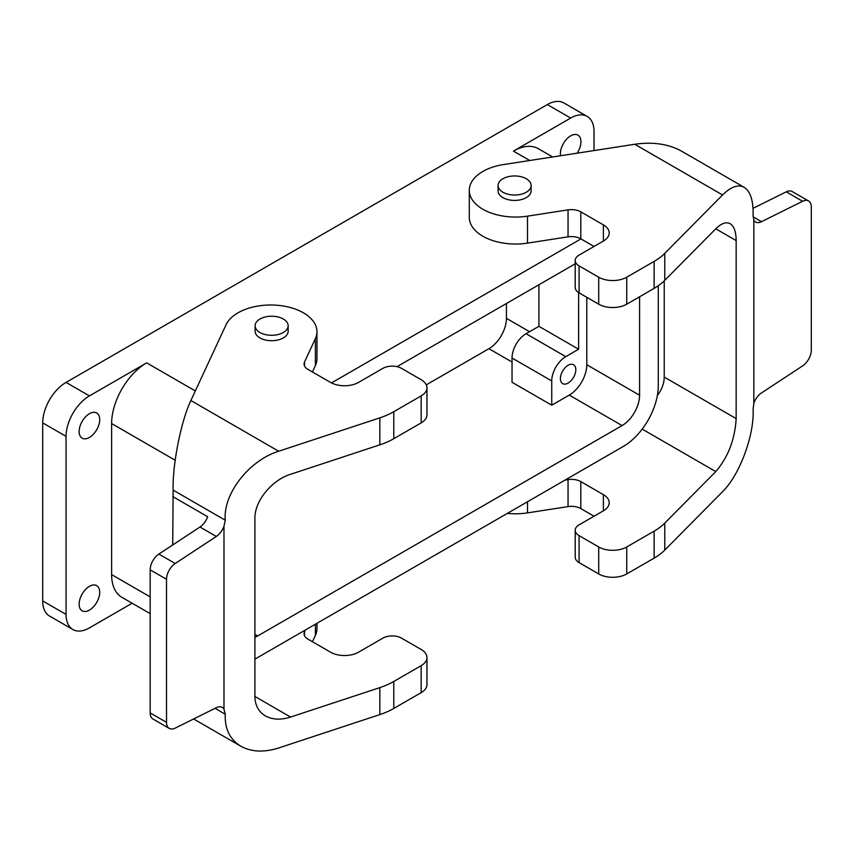 <?xml version="1.0" encoding="UTF-8"?>
<svg xmlns="http://www.w3.org/2000/svg" width="854" height="854" viewBox="0 0 854 854"><rect width="100%" height="100%" fill="white"/><g stroke="black" fill="none" stroke-linecap="round" stroke-linejoin="round"><path stroke-width="1.28" d="M305.337 630.028L304.526 631.779A13.216 7.633 180 0 0 304.077 633.753A13.216 7.633 180 0 0 307.952 639.144L330.519 652.178A19.823 11.444 180 0 0 358.552 652.178L382.848 638.151A13.216 7.633 180 0 1 401.54 638.151L421.161 649.478A19.823 11.444 180 0 1 426.968 657.569A19.823 11.444 180 0 1 421.161 665.661L393.779 681.471A66.078 38.152 180 0 1 379.838 687.619L290.584 717.061C280.806 720.146 272.394 719.762 265.359 715.908C258.548 711.766 255.068 705.287 254.908 696.458L254.908 518.421C254.513 501.255 271.519 480.204 290.584 474.28L379.838 444.838A66.078 38.152 0 0 0 393.779 438.689L421.161 422.879A19.823 11.444 0 0 0 426.968 414.788L426.968 387.812A19.823 11.444 180 0 1 421.161 395.904L393.779 411.713A66.078 38.152 180 0 1 379.838 417.862L278.692 451.232L190.88 400.526C181.005 421.193 172.337 464.928 173.138 490.121L172.711 544.937M379.838 687.619L379.838 714.595L278.692 747.965C264.014 752.587 251.396 752.011 240.849 746.225C229.854 739.479 224.655 728.814 225.264 714.232L215.037 708.329M575.212 260.481A13.216 7.633 180 0 1 579.087 255.09L603.383 241.063A19.823 11.444 180 0 0 609.19 232.971A19.823 11.444 180 0 0 603.383 224.88L580.816 211.845A13.216 7.633 180 0 0 568.049 209.87L527.516 216.147A46.255 26.709 180 0 1 469.284 190.346A46.255 26.709 180 0 1 503.572 164.555L634.757 144.262C652.947 141.657 668.586 143.984 681.652 151.222L744.197 187.336C738.166 184.154 730.96 186.695 722.569 194.958L664.775 253.35A66.078 38.152 180 0 1 654.121 261.399L626.74 277.208A19.823 11.444 180 0 1 598.707 277.208L579.087 265.882A13.216 7.633 180 0 1 575.212 260.481L575.212 287.456A13.216 7.633 0 0 0 579.087 292.858L598.707 304.184A19.823 11.444 0 0 0 626.74 304.184L654.121 288.374A66.078 38.152 0 0 0 664.775 280.325L715.769 228.797C721.363 223.3 726.167 221.602 730.191 223.716C734.077 226.171 736.073 231.786 736.159 240.572L736.159 418.609C734.931 439.479 728.131 457.136 715.769 471.589L664.775 523.107A66.078 38.152 180 0 1 654.121 531.156L626.74 546.966A19.823 11.444 180 0 1 598.707 546.966L579.087 535.639A13.216 7.633 180 0 1 575.212 530.249A13.216 7.633 180 0 1 579.087 524.847L603.383 510.82A19.823 11.444 180 0 0 609.19 502.728A19.823 11.444 180 0 0 603.383 494.637L580.816 481.603L580.816 508.578L594.032 516.222M575.212 530.249L575.212 557.224A13.216 7.633 0 0 0 579.087 562.615L598.707 573.941A19.823 11.444 0 0 0 626.74 573.941L654.121 558.132A66.078 38.152 0 0 0 664.775 550.083L722.569 491.69C739.564 475.144 754.466 435.006 753.1 409.493L753.826 403.227A13.216 7.633 -60 0 1 761.501 392.936L802.611 365.886A13.216 7.633 -60 0 0 811.3 350.097L811.3 207.02A13.216 7.633 -60 0 0 808.567 200.968A13.216 7.633 -60 0 0 802.611 201.277L761.501 221.688A13.216 7.633 -60 0 1 755.544 221.997A13.216 7.633 -60 0 1 753.826 220.257L753.826 403.227M379.838 714.595A66.078 38.152 0 0 0 393.779 708.446L421.161 692.637A19.823 11.444 0 0 0 426.968 684.545L426.968 657.569M753.826 220.257L753.1 215.475C753.441 200.733 750.474 191.36 744.197 187.336M808.567 200.968L792.213 191.531A13.216 7.633 120 0 0 786.256 191.83L753.025 208.333M531.124 185.489L531.124 190.89A16.514 9.533 180 0 1 514.61 200.423A16.514 9.533 180 0 1 498.085 190.89L498.085 185.489A16.514 9.533 0 0 0 502.921 192.235A16.514 9.533 0 0 0 520.929 194.306A16.514 9.533 0 0 0 531.124 185.489A16.514 9.533 0 0 0 526.288 178.753A16.514 9.533 0 0 0 508.279 176.682A16.514 9.533 0 0 0 498.085 185.489M223.983 526.16L223.983 709.13A13.216 7.633 -60 0 0 222.275 707.39A13.216 7.633 -60 0 0 216.318 707.699L175.209 728.11A13.216 7.633 -60 0 1 169.252 728.409A13.216 7.633 -60 0 1 166.519 722.367L166.519 579.279A13.216 7.633 -60 0 1 175.209 563.501L216.318 536.451A13.216 7.633 -60 0 0 223.983 526.16L225.264 520.214C222.873 494.092 248.952 460.423 278.692 451.232M175.209 563.501L158.855 554.065L199.964 527.014A13.216 7.633 120 0 0 207.629 516.713L172.711 496.558M158.855 554.065A13.216 7.633 120 0 0 150.165 569.842L150.165 712.919A13.216 7.633 120 0 0 152.898 718.972L169.252 728.409M223.983 709.13L225.264 714.232M312.425 641.728L315.393 635.344A46.255 26.709 0 0 0 316.962 628.437L316.962 623.313M195.32 390.951L146.664 362.854L89.424 395.904A33.039 19.076 120 0 0 66.057 436.362L66.057 614.41A33.039 19.076 120 0 0 72.9 629.537A33.039 19.076 120 0 0 89.424 627.893L132.146 603.234M254.908 659.096A49.553 28.609 120 0 0 256.456 658.242L623.239 446.482A49.553 28.609 120 0 0 658.285 385.794L658.285 285.738M552.623 156.965L538.212 148.649A49.553 28.609 120 0 0 513.435 151.105L570.675 118.055L547.318 104.572L66.057 382.411A33.039 19.076 120 0 0 42.7 422.879L42.7 600.917A33.039 19.076 120 0 0 49.543 616.044L72.9 629.537M259.968 332.505A16.514 9.533 0 0 0 277.966 334.576A16.514 9.533 0 0 0 288.161 325.769A16.514 9.533 0 0 0 283.325 319.022A16.514 9.533 0 0 0 265.327 316.951A16.514 9.533 0 0 0 255.122 325.769A16.514 9.533 0 0 0 259.968 332.505M580.816 508.578A13.216 7.633 0 0 0 568.049 506.603L527.516 512.88A46.255 26.709 0 0 1 507.393 513.371M580.816 481.603A13.216 7.633 180 0 0 568.049 479.628L565.017 480.097M657.377 395.466C661.893 389.467 664.177 383.339 664.231 377.084L664.231 280.859M580.816 211.845L580.816 238.821L594.032 246.454M580.816 238.821A13.216 7.633 0 0 0 568.049 236.846L527.516 243.123A46.255 26.709 0 0 1 469.284 217.322L469.284 190.346M190.88 400.526L226.032 324.787A46.255 26.709 180 0 1 276.749 305.23A46.255 26.709 180 0 1 316.962 331.704A46.255 26.709 180 0 1 315.393 338.611L304.526 362.011L304.526 365.96M304.526 362.011A13.216 7.633 180 0 0 304.077 363.985A13.216 7.633 180 0 0 307.952 369.387L330.519 382.411A19.823 11.444 180 0 0 358.552 382.411L382.848 368.384A13.216 7.633 180 0 1 401.54 368.384L421.161 379.72A19.823 11.444 180 0 1 426.968 387.812M538.906 326.313L578.617 349.233L565.764 356.652L526.053 333.722L538.906 326.313L538.906 284.766M568.102 365.288A10.899 6.298 120 0 0 560.982 374.895A10.899 6.298 120 0 0 562.658 383.627A10.899 6.298 120 0 0 573.557 377.34A10.899 6.298 120 0 0 573.557 364.743A10.899 6.298 120 0 0 568.102 365.288M565.764 356.652A19.823 11.444 120 0 0 551.748 380.937L551.748 405.212L512.037 382.282L512.037 358.007A19.823 11.444 120 0 1 526.053 333.722M426.295 384.855L488.904 348.699A24.777 14.304 120 0 0 506.433 318.35L506.433 303.512M79.144 604.162A14.539 8.391 120 0 0 82.155 610.813A14.539 8.391 120 0 0 96.694 602.422A14.539 8.391 120 0 0 96.694 585.63A14.539 8.391 120 0 0 85.485 589.527A14.539 8.391 120 0 0 79.144 604.162M79.144 431.516A14.539 8.391 120 0 0 82.155 438.166A14.539 8.391 120 0 0 96.694 429.775A14.539 8.391 120 0 0 96.694 412.984A14.539 8.391 120 0 0 85.485 416.88A14.539 8.391 120 0 0 79.144 431.516M146.664 362.854A49.553 28.609 120 0 0 111.618 423.552L111.618 574.614A49.553 28.609 120 0 0 121.876 597.309L150.165 613.631M577.176 153.165A14.539 8.391 120 0 0 577.944 135.135A14.539 8.391 120 0 0 566.736 139.031A14.539 8.391 120 0 0 560.395 153.667A14.539 8.391 120 0 0 560.566 155.738M594.032 150.56L594.032 131.548A33.039 19.076 120 0 0 587.189 116.422L563.832 102.928A33.039 19.076 120 0 0 547.318 104.572M587.189 116.422A33.039 19.076 120 0 0 570.675 118.055M578.617 349.233L578.617 292.57M551.748 405.212L569.276 395.092A24.777 14.304 120 0 0 586.794 364.754L586.794 297.309M569.276 395.092L622.075 425.58A24.777 14.304 120 0 0 639.593 395.231L639.593 296.765M254.908 637.308A24.777 14.304 120 0 0 257.63 635.984L622.075 425.58M397.014 366.676L575.212 263.801M580.955 238.906L331.48 382.934M288.161 325.769L288.161 331.16A16.514 9.533 180 0 1 271.647 340.703A16.514 9.533 180 0 1 255.122 331.16L255.122 325.769M312.425 371.97L315.393 365.587A46.255 26.709 0 0 0 316.962 358.68L316.962 331.704M290.584 717.061L254.908 696.458M626.74 277.208L626.74 304.184M654.121 261.399L654.121 288.374M626.74 546.966L626.74 573.941M654.121 531.156L654.121 558.132M421.161 665.661L421.161 692.637M393.779 681.471L393.779 708.446M421.161 395.904L421.161 422.879M393.779 411.713L393.779 438.689M379.838 417.862L379.838 444.838M664.775 523.107L664.775 550.083M664.775 253.35L664.775 280.325M802.611 201.277L786.256 191.83M761.501 221.688L753.1 216.841M722.569 194.958L634.757 144.262M225.264 520.214L173.138 490.121M216.318 536.451L199.964 527.014M166.519 579.279L150.165 569.842M166.519 722.367L150.165 712.919M529.736 160.509L513.435 151.105M715.769 471.589L642.197 429.103M736.159 418.609L664.231 377.084M736.159 240.572L715.769 228.797M315.393 624.221L315.393 635.344M304.526 631.779L304.526 635.728M603.383 224.88L603.383 241.063M568.049 209.87L568.049 236.846M527.516 216.147L527.516 243.123M603.383 494.637L603.383 510.82M579.087 535.639L579.087 562.615M598.707 546.966L598.707 573.941M529.555 331.704L506.433 318.35M512.037 362.053L488.904 348.699M66.057 614.41L42.7 600.917M66.057 436.362L42.7 422.879M89.424 395.904L66.057 382.411M586.794 364.754L639.593 395.231M254.908 634.415L257.63 635.984M551.748 380.937L512.037 358.007M150.165 596.871L111.618 574.614M175.166 460.242L111.618 423.552M598.707 277.208L598.707 304.184M579.087 265.882L579.087 292.858M315.393 338.611L315.393 365.587M568.049 479.628L568.049 506.603M527.516 501.757L527.516 512.88M193.634 718.961L240.849 746.225"/></g></svg>
